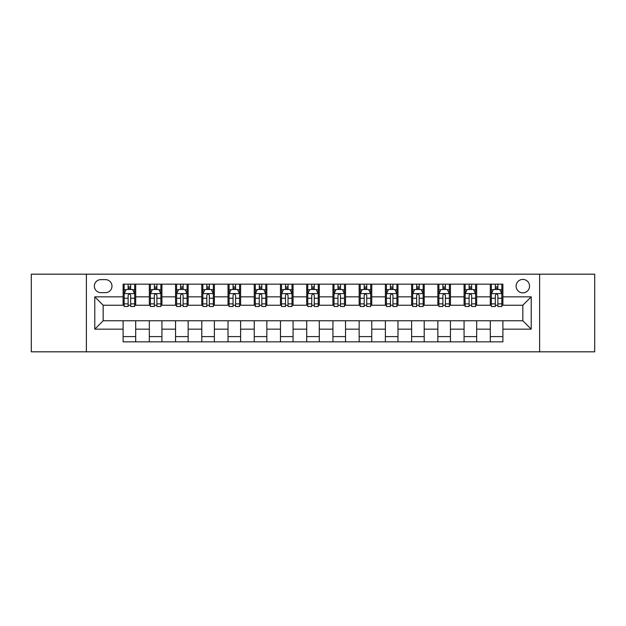 <?xml version="1.0" encoding="UTF-8"?>
<svg xmlns="http://www.w3.org/2000/svg" width="626" height="626" viewBox="0 0 626 626"><rect width="100%" height="100%" fill="white"/><g stroke="black" fill="none" stroke-linecap="round" stroke-linejoin="round"><path stroke-width="0.94" d="M522.835 279.423A6.714 6.714 0 0 0 516.121 286.145A6.714 6.714 0 0 0 522.835 292.858A6.714 6.714 0 0 0 529.549 286.145A6.714 6.714 0 0 0 522.835 279.423M539.62 351.82L594.7 351.82L594.7 274.18L539.62 274.18L539.62 351.82L86.38 351.82L86.38 274.18L31.3 274.18L31.3 351.82L86.38 351.82M100.856 292.647L105.473 292.647A6.503 6.503 0 0 0 111.984 286.145A6.503 6.503 0 0 0 105.473 279.634L100.856 279.634A6.503 6.503 0 0 0 94.354 286.145A6.503 6.503 0 0 0 100.856 292.647M539.62 274.18L86.38 274.18M123.103 329.159L94.776 329.159L94.776 296.841L123.103 296.841L123.103 305.238L103.165 305.238L103.165 320.762L123.103 320.762L123.103 341.851L502.897 341.851L502.897 320.762L522.835 320.762L522.835 305.238L502.897 305.238L502.897 296.841L531.224 296.841L531.224 329.159L502.897 329.159M502.897 296.841L502.897 284.149L123.103 284.149L123.103 296.841M490.307 284.149L490.307 305.238L491.355 305.238M495.346 305.238L497.866 305.238M501.849 305.238L502.897 305.238M490.307 305.238L475.619 305.238M464.077 284.149L464.077 305.238L465.126 305.238M469.117 305.238L471.636 305.238M464.077 305.238L449.39 305.238M437.848 284.149L437.848 305.238L438.896 305.238M442.887 305.238L445.407 305.238M437.848 305.238L423.16 305.238M411.618 284.149L411.618 305.238L412.667 305.238M416.658 305.238L419.177 305.238M411.618 305.238L396.931 305.238M385.389 284.149L385.389 305.238L386.438 305.238M390.428 305.238L392.948 305.238M385.389 305.238L370.702 305.238M359.16 284.149L359.16 305.238L360.216 305.238M364.199 305.238L366.719 305.238M359.16 305.238L344.472 305.238M332.93 284.149L332.93 305.238L333.987 305.238M337.97 305.238L340.489 305.238M332.93 305.238L318.243 305.238M306.709 284.149L306.709 305.238L307.757 305.238M311.74 305.238L314.26 305.238M306.709 305.238L292.013 305.238M280.479 284.149L280.479 305.238L281.528 305.238M285.511 305.238L288.03 305.238M280.479 305.238L265.784 305.238M254.25 284.149L254.25 305.238L255.298 305.238M259.281 305.238L261.801 305.238M254.25 305.238L239.562 305.238M228.02 284.149L228.02 305.238L229.069 305.238M233.052 305.238L235.572 305.238M228.02 305.238L213.333 305.238M201.791 284.149L201.791 305.238L202.84 305.238M206.823 305.238L209.342 305.238M201.791 305.238L187.104 305.238M175.562 284.149L175.562 305.238L176.61 305.238M180.593 305.238L183.113 305.238M175.562 305.238L160.874 305.238M149.332 284.149L149.332 305.238L150.381 305.238M154.364 305.238L156.883 305.238M149.332 305.238L134.645 305.238M123.103 305.238L124.151 305.238M128.134 305.238L130.654 305.238M123.103 320.762L135.693 320.762L135.693 341.851M502.897 320.762L135.693 320.762M135.693 284.149L135.693 305.238M123.103 289.392L124.151 289.392M128.134 289.392L130.654 289.392M134.645 289.392L135.693 289.392M123.103 336.608L135.693 336.608M149.332 320.762L149.332 341.851M161.923 284.149L161.923 305.238M149.332 289.392L150.381 289.392M154.364 289.392L156.883 289.392M160.874 289.392L161.923 289.392M161.923 320.762L161.923 341.851M149.332 336.608L161.923 336.608M175.562 320.762L175.562 341.851M188.152 320.762L188.152 341.851M175.562 336.608L188.152 336.608M188.152 284.149L188.152 305.238M175.562 289.392L176.61 289.392M180.593 289.392L183.113 289.392M187.104 289.392L188.152 289.392M201.791 320.762L201.791 341.851M214.382 320.762L214.382 341.851M201.791 336.608L214.382 336.608M214.382 284.149L214.382 305.238M201.791 289.392L202.84 289.392M206.823 289.392L209.342 289.392M213.333 289.392L214.382 289.392M228.02 320.762L228.02 341.851M240.611 320.762L240.611 341.851M228.02 336.608L240.611 336.608M240.611 284.149L240.611 305.238M228.02 289.392L229.069 289.392M233.052 289.392L235.572 289.392M239.562 289.392L240.611 289.392M254.25 320.762L254.25 341.851M266.84 320.762L266.84 341.851M254.25 336.608L266.84 336.608M266.84 284.149L266.84 305.238M254.25 289.392L255.298 289.392M259.281 289.392L261.801 289.392M265.784 289.392L266.84 289.392M280.479 320.762L280.479 341.851M293.07 320.762L293.07 341.851M280.479 336.608L293.07 336.608M293.07 284.149L293.07 305.238M280.479 289.392L281.528 289.392M285.511 289.392L288.03 289.392M292.013 289.392L293.07 289.392M306.709 320.762L306.709 341.851M319.291 320.762L319.291 341.851M306.709 336.608L319.291 336.608M319.291 284.149L319.291 305.238M306.709 289.392L307.757 289.392M311.74 289.392L314.26 289.392M318.243 289.392L319.291 289.392M332.93 320.762L332.93 341.851M345.521 320.762L345.521 341.851M332.93 336.608L345.521 336.608M345.521 284.149L345.521 305.238M332.93 289.392L333.987 289.392M337.97 289.392L340.489 289.392M344.472 289.392L345.521 289.392M359.16 320.762L359.16 341.851M371.75 320.762L371.75 341.851M359.16 336.608L371.75 336.608M371.75 284.149L371.75 305.238M359.16 289.392L360.216 289.392M364.199 289.392L366.719 289.392M370.702 289.392L371.75 289.392M385.389 320.762L385.389 341.851M397.98 320.762L397.98 341.851M385.389 336.608L397.98 336.608M397.98 284.149L397.98 305.238M385.389 289.392L386.438 289.392M390.428 289.392L392.948 289.392M396.931 289.392L397.98 289.392M411.618 320.762L411.618 341.851M424.209 320.762L424.209 341.851M411.618 336.608L424.209 336.608M424.209 284.149L424.209 305.238M411.618 289.392L412.667 289.392M416.658 289.392L419.177 289.392M423.16 289.392L424.209 289.392M437.848 320.762L437.848 341.851M450.438 320.762L450.438 341.851M437.848 336.608L450.438 336.608M450.438 284.149L450.438 305.238M437.848 289.392L438.896 289.392M442.887 289.392L445.407 289.392M449.39 289.392L450.438 289.392M464.077 320.762L464.077 341.851M476.668 320.762L476.668 341.851M464.077 336.608L476.668 336.608M476.668 284.149L476.668 305.238M464.077 289.392L465.126 289.392M469.117 289.392L471.636 289.392M475.619 289.392L476.668 289.392M490.307 320.762L490.307 341.851M490.307 336.608L502.897 336.608M490.307 289.392L491.355 289.392M495.346 289.392L497.866 289.392M501.849 289.392L502.897 289.392M103.165 305.238L94.776 296.841M103.165 320.762L94.776 329.159M531.224 296.841L522.835 305.238M531.224 329.159L522.835 320.762M130.654 286.872L128.134 286.872M134.645 303.868L130.654 303.868L130.654 306.497L134.645 306.497L134.645 293.696L132.548 289.502L126.249 289.502L124.151 293.696L124.151 306.497L128.134 306.497L128.134 303.868L124.151 303.868M124.151 293.696L124.151 284.149M134.645 293.696L134.645 284.149M128.134 289.502L128.134 284.149M130.654 284.149L130.654 289.502M130.654 303.868L130.654 295.269C129.817 293.649 128.979 293.649 128.134 295.269L128.134 303.868M156.883 286.872L154.364 286.872M160.874 303.868L156.883 303.868L156.883 306.497L160.874 306.497L160.874 293.696L158.777 289.502L152.478 289.502L150.381 293.696L150.381 306.497L154.364 306.497L154.364 303.868L150.381 303.868M150.381 293.696L150.381 284.149M160.874 293.696L160.874 284.149M154.364 289.502L154.364 284.149M156.883 284.149L156.883 289.502M156.883 303.868L156.883 295.269C156.046 293.649 155.209 293.649 154.364 295.269L154.364 303.868M183.113 286.872L180.593 286.872M187.104 303.868L183.113 303.868L183.113 306.497L187.104 306.497L187.104 293.696L184.999 289.502L178.707 289.502L176.61 293.696L176.61 306.497L180.593 306.497L180.593 303.868L176.61 303.868M176.61 293.696L176.61 284.149M187.104 293.696L187.104 284.149M180.593 289.502L180.593 284.149M183.113 284.149L183.113 289.502M183.113 303.868L183.113 295.269C182.276 293.649 181.438 293.649 180.593 295.269L180.593 303.868M209.342 286.872L206.823 286.872M213.333 303.868L209.342 303.868L209.342 306.497L213.333 306.497L213.333 293.696L211.228 289.502L204.937 289.502L202.84 293.696L202.84 306.497L206.823 306.497L206.823 303.868L202.84 303.868M202.84 293.696L202.84 284.149M213.333 293.696L213.333 284.149M206.823 289.502L206.823 284.149M209.342 284.149L209.342 289.502M209.342 303.868L209.342 295.269C208.505 293.649 207.668 293.649 206.823 295.269L206.823 303.868M235.572 286.872L233.052 286.872M239.562 303.868L235.572 303.868L235.572 306.497L239.562 306.497L239.562 293.696L237.457 289.502L231.166 289.502L229.069 293.696L229.069 306.497L233.052 306.497L233.052 303.868L229.069 303.868M229.069 293.696L229.069 284.149M239.562 293.696L239.562 284.149M233.052 289.502L233.052 284.149M235.572 284.149L235.572 289.502M235.572 303.868L235.572 295.269C234.734 293.649 233.897 293.649 233.052 295.269L233.052 303.868M261.801 286.872L259.281 286.872M265.784 303.868L261.801 303.868L261.801 306.497L265.784 306.497L265.784 293.696L263.687 289.502L257.396 289.502L255.298 293.696L255.298 306.497L259.281 306.497L259.281 303.868L255.298 303.868M255.298 293.696L255.298 284.149M265.784 293.696L265.784 284.149M259.281 289.502L259.281 284.149M261.801 284.149L261.801 289.502M261.801 303.868L261.801 295.269C260.964 293.649 260.126 293.649 259.281 295.269L259.281 303.868M288.03 286.872L285.511 286.872M292.013 303.868L288.03 303.868L288.03 306.497L292.013 306.497L292.013 293.696L289.916 289.502L283.625 289.502L281.528 293.696L281.528 306.497L285.511 306.497L285.511 303.868L281.528 303.868M281.528 293.696L281.528 284.149M292.013 293.696L292.013 284.149M285.511 289.502L285.511 284.149M288.03 284.149L288.03 289.502M288.03 303.868L288.03 295.269C287.193 293.649 286.356 293.649 285.511 295.269L285.511 303.868M314.26 286.872L311.74 286.872M318.243 303.868L314.26 303.868L314.26 306.497L318.243 306.497L318.243 293.696L316.146 289.502L309.854 289.502L307.757 293.696L307.757 306.497L311.74 306.497L311.74 303.868L307.757 303.868M307.757 293.696L307.757 284.149M318.243 293.696L318.243 284.149M311.74 289.502L311.74 284.149M314.26 284.149L314.26 289.502M314.26 303.868L314.26 295.269C313.423 293.649 312.585 293.649 311.74 295.269L311.74 303.868M340.489 286.872L337.97 286.872M344.472 303.868L340.489 303.868L340.489 306.497L344.472 306.497L344.472 293.696L342.375 289.502L336.084 289.502L333.987 293.696L333.987 306.497L337.97 306.497L337.97 303.868L333.987 303.868M333.987 293.696L333.987 284.149M344.472 293.696L344.472 284.149M337.97 289.502L337.97 284.149M340.489 284.149L340.489 289.502M340.489 303.868L340.489 295.269C339.652 293.649 338.807 293.649 337.97 295.269L337.97 303.868M366.719 286.872L364.199 286.872M370.702 303.868L366.719 303.868L366.719 306.497L370.702 306.497L370.702 293.696L368.604 289.502L362.313 289.502L360.216 293.696L360.216 306.497L364.199 306.497L364.199 303.868L360.216 303.868M360.216 293.696L360.216 284.149M370.702 293.696L370.702 284.149M364.199 289.502L364.199 284.149M366.719 284.149L366.719 289.502M366.719 303.868L366.719 295.269C365.881 293.649 365.036 293.649 364.199 295.269L364.199 303.868M392.948 286.872L390.428 286.872M396.931 303.868L392.948 303.868L392.948 306.497L396.931 306.497L396.931 293.696L394.834 289.502L388.543 289.502L386.438 293.696L386.438 306.497L390.428 306.497L390.428 303.868L386.438 303.868M386.438 293.696L386.438 284.149M396.931 293.696L396.931 284.149M390.428 289.502L390.428 284.149M392.948 284.149L392.948 289.502M392.948 303.868L392.948 295.269C392.111 293.649 391.266 293.649 390.428 295.269L390.428 303.868M419.177 286.872L416.658 286.872M423.16 303.868L419.177 303.868L419.177 306.497L423.16 306.497L423.16 293.696L421.063 289.502L414.772 289.502L412.667 293.696L412.667 306.497L416.658 306.497L416.658 303.868L412.667 303.868M412.667 293.696L412.667 284.149M423.16 293.696L423.16 284.149M416.658 289.502L416.658 284.149M419.177 284.149L419.177 289.502M419.177 303.868L419.177 295.269C418.34 293.649 417.495 293.649 416.658 295.269L416.658 303.868M445.407 286.872L442.887 286.872M449.39 303.868L445.407 303.868L445.407 306.497L449.39 306.497L449.39 293.696L447.293 289.502L441.001 289.502L438.896 293.696L438.896 306.497L442.887 306.497L442.887 303.868L438.896 303.868M438.896 293.696L438.896 284.149M449.39 293.696L449.39 284.149M442.887 289.502L442.887 284.149M445.407 284.149L445.407 289.502M445.407 303.868L445.407 295.269C444.57 293.649 443.724 293.649 442.887 295.269L442.887 303.868M471.636 286.872L469.117 286.872M475.619 303.868L471.636 303.868L471.636 306.497L475.619 306.497L475.619 293.696L473.522 289.502L467.223 289.502L465.126 293.696L465.126 306.497L469.117 306.497L469.117 303.868L465.126 303.868M465.126 293.696L465.126 284.149M475.619 293.696L475.619 284.149M469.117 289.502L469.117 284.149M471.636 284.149L471.636 289.502M471.636 303.868L471.636 295.269C470.799 293.649 469.954 293.649 469.117 295.269L469.117 303.868M497.866 286.872L495.346 286.872M501.849 303.868L497.866 303.868L497.866 306.497L501.849 306.497L501.849 293.696L499.751 289.502L493.452 289.502L491.355 293.696L491.355 306.497L495.346 306.497L495.346 303.868L491.355 303.868M491.355 293.696L491.355 284.149M501.849 293.696L501.849 284.149M495.346 289.502L495.346 284.149M497.866 284.149L497.866 289.502M497.866 303.868L497.866 295.269C497.021 293.649 496.183 293.649 495.346 295.269L495.346 303.868M149.332 329.159L135.693 329.159M149.332 296.841L135.693 296.841M175.562 296.841L161.923 296.841M175.562 329.159L161.923 329.159M201.791 296.841L188.152 296.841M201.791 329.159L188.152 329.159M228.02 296.841L214.382 296.841M228.02 329.159L214.382 329.159M254.25 296.841L240.611 296.841M254.25 329.159L240.611 329.159M280.479 296.841L266.84 296.841M280.479 329.159L266.84 329.159M306.709 296.841L293.07 296.841M306.709 329.159L293.07 329.159M332.93 296.841L319.291 296.841M332.93 329.159L319.291 329.159M359.16 296.841L345.521 296.841M359.16 329.159L345.521 329.159M385.389 296.841L371.75 296.841M385.389 329.159L371.75 329.159M411.618 296.841L397.98 296.841M411.618 329.159L397.98 329.159M437.848 296.841L424.209 296.841M437.848 329.159L424.209 329.159M464.077 296.841L450.438 296.841M464.077 329.159L450.438 329.159M490.307 296.841L476.668 296.841M490.307 329.159L476.668 329.159M134.59 293.594L124.206 293.594M124.151 289.752L126.123 289.752M132.673 289.752L134.645 289.752M128.134 298.242L124.151 298.242M134.645 298.242L130.654 298.242M130.654 288.21L128.134 288.21M160.819 293.594L150.436 293.594M150.381 289.752L152.353 289.752M158.902 289.752L160.874 289.752M154.364 298.242L150.381 298.242M160.874 298.242L156.883 298.242M156.883 288.21L154.364 288.21M187.049 293.594L176.665 293.594M176.61 289.752L178.582 289.752M185.132 289.752L187.104 289.752M180.593 298.242L176.61 298.242M187.104 298.242L183.113 298.242M183.113 288.21L180.593 288.21M213.278 293.594L202.887 293.594M202.84 289.752L204.812 289.752M211.361 289.752L213.333 289.752M206.823 298.242L202.84 298.242M213.333 298.242L209.342 298.242M209.342 288.21L206.823 288.21M239.508 293.594L229.116 293.594M229.069 289.752L231.041 289.752M237.583 289.752L239.562 289.752M233.052 298.242L229.069 298.242M239.562 298.242L235.572 298.242M235.572 288.21L233.052 288.21M265.737 293.594L255.345 293.594M255.298 289.752L257.27 289.752M263.812 289.752L265.784 289.752M259.281 298.242L255.298 298.242M265.784 298.242L261.801 298.242M261.801 288.21L259.281 288.21M291.966 293.594L281.575 293.594M281.528 289.752L283.5 289.752M290.041 289.752L292.013 289.752M285.511 298.242L281.528 298.242M292.013 298.242L288.03 298.242M288.03 288.21L285.511 288.21M318.196 293.594L307.804 293.594M307.757 289.752L309.729 289.752M316.271 289.752L318.243 289.752M311.74 298.242L307.757 298.242M318.243 298.242L314.26 298.242M314.26 288.21L311.74 288.21M344.425 293.594L334.034 293.594M333.987 289.752L335.959 289.752M342.5 289.752L344.472 289.752M337.97 298.242L333.987 298.242M344.472 298.242L340.489 298.242M340.489 288.21L337.97 288.21M370.655 293.594L360.263 293.594M360.216 289.752L362.188 289.752M368.73 289.752L370.702 289.752M364.199 298.242L360.216 298.242M370.702 298.242L366.719 298.242M366.719 288.21L364.199 288.21M396.884 293.594L386.492 293.594M386.438 289.752L388.417 289.752M394.959 289.752L396.931 289.752M390.428 298.242L386.438 298.242M396.931 298.242L392.948 298.242M392.948 288.21L390.428 288.21M423.113 293.594L412.722 293.594M412.667 289.752L414.639 289.752M421.188 289.752L423.16 289.752M416.658 298.242L412.667 298.242M423.16 298.242L419.177 298.242M419.177 288.21L416.658 288.21M449.335 293.594L438.951 293.594M438.896 289.752L440.868 289.752M447.418 289.752L449.39 289.752M442.887 298.242L438.896 298.242M449.39 298.242L445.407 298.242M445.407 288.21L442.887 288.21M475.564 293.594L465.181 293.594M465.126 289.752L467.098 289.752M473.647 289.752L475.619 289.752M469.117 298.242L465.126 298.242M475.619 298.242L471.636 298.242M471.636 288.21L469.117 288.21M501.794 293.594L491.41 293.594M491.355 289.752L493.327 289.752M499.877 289.752L501.849 289.752M495.346 298.242L491.355 298.242M501.849 298.242L497.866 298.242M497.866 288.21L495.346 288.21"/></g></svg>
